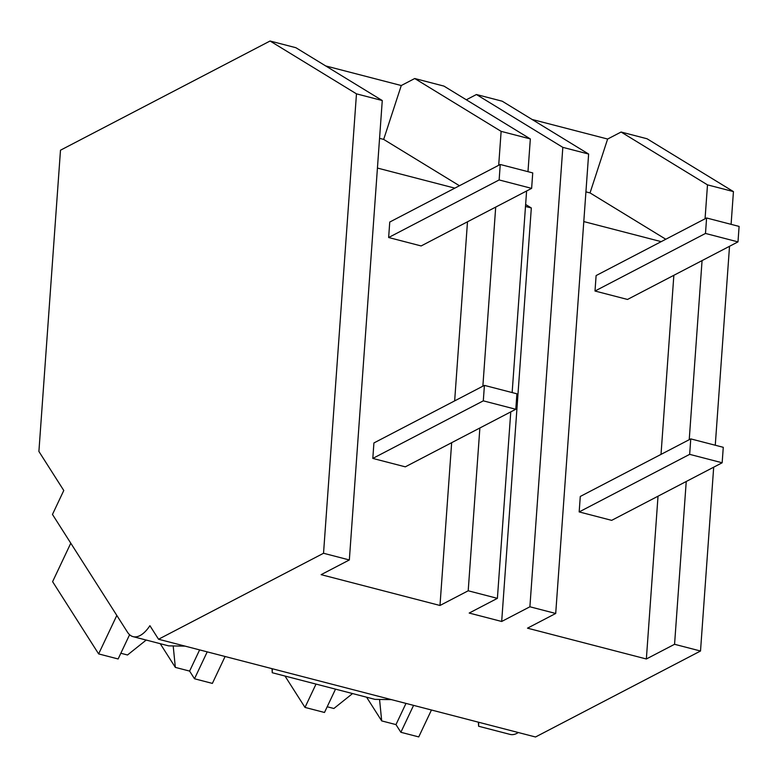 <?xml version="1.0" encoding="UTF-8"?>
<svg xmlns="http://www.w3.org/2000/svg" width="778" height="778" viewBox="0 0 778 778"><rect width="100%" height="100%" fill="white"/><g stroke="black" fill="none" stroke-linecap="round" stroke-linejoin="round"><path stroke-width="1.17" d="M707.494 184.863L621.087 132.027L647.033 138.756L733.44 191.592L707.494 184.863L705.062 218.793M702.067 260.601L689.23 439.687M686.235 481.494L674.565 644.291L646.353 658.985L658.023 496.199M713.689 467.189L700.511 651.021L674.565 644.291M733.44 191.592L731.096 224.336M729.521 246.295L715.264 445.24M621.087 132.027L607.628 139.038L590.035 192.915L665.803 239.245M673.855 275.295L661.018 454.391M700.511 651.021L535.517 736.99L158.547 639.244L149.911 625.697A37.636 16.999 104.5 0 1 133.096 636.657A37.636 16.999 104.5 0 1 127.456 632.144L52.466 514.433L63.777 490.49L38.9 451.444L60.49 150.212L270.063 41.01L356.47 93.846L323.531 553.265L158.547 639.244M555.706 613.472L529.896 606.782L562.825 147.353L588.635 154.044L555.706 613.472L527.494 628.167L646.353 658.985M510.767 411.893L497.395 598.35L469.192 613.054L501.684 621.476L529.896 606.782M497.395 598.35L468.2 590.784L439.988 605.479L321.129 574.66L349.341 559.956L323.531 553.265M518.323 732.536A37.636 16.999 104.5 0 1 510.076 734.403L478.606 726.244L478.655 722.247M527.98 171.675L530.333 138.931L443.927 86.095L414.723 78.52L401.273 85.531L383.671 139.408L459.448 185.738M588.635 154.044L502.228 101.208L476.418 94.517L466.314 99.788M532.045 119.442L607.628 139.038M349.341 559.956L382.27 100.537L295.873 47.701L270.063 41.01M325.69 65.936L401.273 85.531M585.922 191.855L590.035 192.915M583.792 221.574L661.203 241.647M525.49 206.452L531.325 207.969L501.684 621.476M562.825 147.353L476.418 94.517M531.325 207.969L525.636 204.488M478.344 722.169A85.259 29.496 -154.7 0 1 478.431 723.161L478.596 725.962M272.29 668.74L272.242 672.727L303.712 680.896L374.986 699.373L391.451 699.636M271.989 668.662A85.259 29.496 -154.7 0 1 272.076 669.644L272.232 672.455M526.599 190.989L512.148 392.569M530.333 138.931L501.129 131.356L414.723 78.52M501.129 131.356L498.698 165.286M495.703 207.094L482.866 386.18M479.87 427.988L468.2 590.784M467.49 221.788L454.653 400.884M451.658 442.692L439.988 605.479M382.27 100.537L356.47 93.846M377.437 168.058L454.848 188.14M379.567 138.338L383.671 139.408M133.096 636.657L168.632 645.866L185.086 646.129M316.024 684.086L304.995 707.416L285.001 676.043M327.188 706.764L333.869 708.495L352.56 693.558M304.995 707.416L324.494 712.473L335.522 689.143M413.575 705.374L400.865 732.283L418.739 736.912L431.45 710.013M400.865 732.283L395.973 724.6L405.99 703.409M366.603 697.205L381.697 720.905L395.973 724.6M381.697 720.905L379.635 700.229M116.817 615.447L98.631 653.909L52.603 581.662L70.788 543.2M120.833 653.257L127.514 654.988L146.206 640.051M98.631 653.909L118.13 658.966L129.595 634.722M207.22 651.867L194.5 678.766L212.375 683.405L225.095 656.496M194.5 678.766L189.608 671.093L199.625 649.893M160.239 643.688L175.342 667.388L189.608 671.093M175.342 667.388L173.27 646.722M737.991 241.88L739.1 226.417L706.599 217.986L705.49 233.449L737.991 241.88L627.506 299.452L595.005 291.03L596.113 275.568L706.599 217.986M705.49 233.449L595.005 291.03M531.627 188.373L532.736 172.911L500.244 164.479L499.136 179.942L531.627 188.373L421.141 245.945L388.64 237.514L389.749 222.051L500.244 164.479M499.136 179.942L388.64 237.514M722.159 462.774L723.268 447.311L690.767 438.889L689.658 454.352L722.159 462.774L611.664 520.356L579.172 511.924L580.281 496.461L690.767 438.889M689.658 454.352L579.172 511.924M515.795 409.267L516.903 393.804L484.412 385.382L483.303 400.845L515.795 409.267L405.309 466.839L372.808 458.417L373.917 442.954L484.412 385.382M483.303 400.845L372.808 458.417"/></g></svg>
